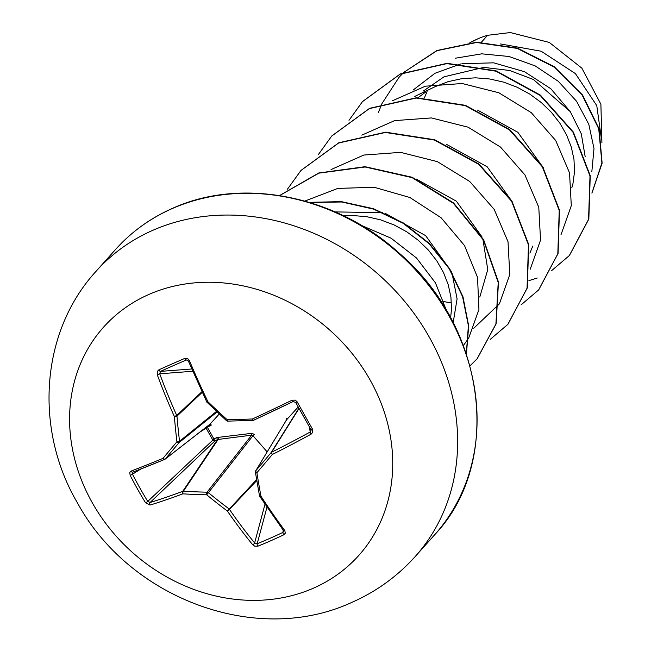 <?xml version="1.0" encoding="UTF-8"?>
<svg xmlns="http://www.w3.org/2000/svg" width="651" height="651" viewBox="0 0 651 651"><rect width="100%" height="100%" fill="white"/><g stroke="black" fill="none" stroke-linecap="round" stroke-linejoin="round"><path stroke-width="0.98" d="M283.787 534.788A341.132 170.774 138.7 0 1 270.792 540.745A341.132 170.774 138.7 0 1 257.886 546.197A1.929 0.952 -112 0 1 257.186 543.731A339.212 169.805 -41.3 0 0 270.019 538.312A339.212 169.805 -41.3 0 0 282.949 532.396L283.69 531.631L283.535 530.638A1.929 0.838 143.5 0 0 284.837 530.614L285.284 533.25L283.787 534.788A1.929 0.822 -115.4 0 1 282.949 532.396L283.144 530.109M164.508 459.484A340.392 36.041 153.1 0 1 132.975 472.048L132.487 474.213L130.167 475.385L129.769 472.496L130.989 471.129A342.32 36.244 -26.9 0 0 162.986 458.369A342.271 28.725 -46.6 0 1 176.934 441.801A342.271 147.533 -88.1 0 1 174.37 416.55A342.32 183.322 -112.6 0 1 157.241 374.667L157.314 371.444L158.901 369.809A341.132 55.905 -18.8 0 1 171.669 364.112A341.132 55.905 -18.8 0 1 184.803 358.4L187.74 358.611L189.384 360.516L188.554 361.102M251.725 433.338L254.476 434.396L252.962 435.69L251.62 435.177L217.499 439.523L216.628 437.57L251.725 433.338A1.929 0.423 85.7 0 1 251.62 435.177L207.067 492.18A1.929 1.579 38 0 1 208.41 492.701L206.692 494.817A342.271 143.537 169.7 0 1 182.89 493.84A342.32 88.048 148.3 0 1 150.039 505.07L145.523 502.743A341.132 258.821 -106.8 0 1 137.613 489.243A341.132 258.821 -106.8 0 1 130.167 475.385M209.215 424.769L209.947 424.224L211.363 425.03L207.368 427.316L213.967 439.075L216.628 437.57M148.77 294.504A171.221 148.648 41.8 0 1 370.167 380.111A171.221 148.648 41.8 0 1 313.546 588.13A171.221 148.648 41.8 0 1 92.157 502.523A171.221 148.648 41.8 0 1 148.77 294.504M257.886 546.197L254.769 546.181L252.694 544.765A342.32 183.322 -112.6 0 1 227.394 511.051A342.271 195.088 -139.4 0 1 206.692 494.817A1.929 0.765 91.2 0 1 207.067 492.18A340.343 142.732 -10.3 0 1 183.403 491.212A1.929 0.887 93.5 0 0 182.89 493.84A1.929 1.139 69.6 0 1 182.736 491.342A1.929 1.619 33.9 0 1 183.403 491.212L218.321 439.148L218.118 437.065M481.431 42.185L487.575 35.309A90.456 78.535 -138.2 0 0 478.029 38.751A90.456 78.535 -138.2 0 0 477.582 38.946L470.193 42.567M585.159 156.574L581.294 133.813L570.276 111.646L533.389 79.487L509.684 70.495L484.67 67.476M483.311 67.492L444.015 76.818L423.321 91.042M571.847 187.7L573.026 183.265L574.548 171.571L573.97 159.405L571.301 147.077L566.582 134.92L559.909 123.242L551.43 112.371L541.323 102.581L529.833 94.135L517.22 87.275L503.776 82.172L489.804 78.991L475.645 77.819L461.616 78.706L448.043 81.66L435.25 86.624M543.528 168.031L517.879 132.316L477.541 110.084M512.801 202.526L487.176 166.794L446.798 144.514M479.803 297.035L487.77 269.595L482.871 239.08M482.033 236.94L456.359 201.183L416.022 178.935M453.161 322.693L457.083 298.899L452.103 273.51M451.281 271.377L425.673 235.662L385.27 213.365M382.739 212.665L335.151 211.909M450.598 317.843L451.501 309.282L450.923 297.108L448.254 284.78L443.534 272.623L436.862 260.953L428.382 250.082L418.284 240.284L406.794 231.846L394.172 224.977L380.729 219.883L366.757 216.693L352.598 215.522L343.679 215.847M427.056 91.579L424.468 97.756M425.705 92.019L418.032 97.707M455.228 58.232L481.699 53.838L509.041 56.499L535.187 65.914L558.298 81.302L576.615 101.336L588.805 124.341L593.997 148.485L591.84 171.62M601.548 140.006L596.78 105.633L575.411 73.596L541.16 51.226L500.554 43.967M487.575 35.309L510.311 32.55L549.314 42.453L581.88 68.176L600.889 104.233L601.915 142.61M413.214 89.976L434.925 73.311L460.81 63.92M461.925 63.7L493.702 62.838L524.421 71.675L550.827 88.731L570.276 111.646M537.238 278.026L528.897 280.638M378.418 112.468L381.86 103.826M381.966 103.582L398.973 77.388L403.368 72.774M403.685 72.464L436.943 50.68L476.499 42.502L517.211 48.394L553.944 66.963L582.197 95.168L598.733 128.792L601.906 163.002L591.905 193.021M399.104 77.249L403.311 72.798M403.62 72.489L436.911 50.509L476.573 42.217L517.423 48.093L554.27 66.727L582.588 95.062L599.075 128.817L602.118 163.116L591.905 193.152M469.892 42.592L477.338 39.027M532.835 245.988L529.898 253.101M560.991 234.767L571.301 205.667L569.535 172.873L555.702 140.502L531.232 112.623L498.845 92.759L462.169 83.515L425.363 86.192L392.594 100.702M443.901 301.608L451.46 302.959M530.231 269.188L540.542 240.089L538.776 207.295L524.942 174.924L500.473 147.045L468.085 127.189L431.41 117.937L394.596 120.614L361.826 135.131M473.741 328.267L499.203 304.041M499.472 303.618L509.782 274.519L508.016 241.724L494.174 209.353L469.713 181.474L437.326 161.619L400.65 152.367L363.844 155.044L331.066 169.561M463.366 345.567L468.443 338.471M468.704 338.048L478.933 309.542L477.541 277.416L464.505 245.541L441.126 217.776L409.878 197.505L374.138 187.26L337.812 188.416L304.863 201.069M446.496 310.6L435.454 282.868L416.485 257.975L391.08 238.193L361.321 225.368M551.763 270.515L569.348 255.55L588.569 219.379L589.993 176.006L573.108 132.381L540.2 95.453L495.972 71.195L446.879 63.611L400.096 74.181L362.461 101.646L349.009 120.305M521.003 304.945L538.613 289.955L557.817 253.784L559.225 210.419L542.34 166.794L509.432 129.883L465.213 105.617L416.127 98.032L369.353 108.603L331.717 136.051L318.249 154.726M490.244 339.366L507.829 324.401L527.05 288.23L528.474 244.857L511.588 201.232L478.672 164.312L434.445 140.046L385.351 132.462L338.577 143.041L300.941 170.497L287.482 189.156M469.998 365.862L477.085 358.807L495.907 324.084L498.218 282.444L483.449 240.097L453.405 203.332L412.107 177.65L365.121 166.99L318.86 173.158L279.613 195.569M466.319 353.794L468.394 325.703L462.592 296.685L449.206 268.717L429.033 243.71L403.286 223.374L373.576 209.126L341.751 201.989L309.786 202.51M569.479 255.404L588.83 219.086L590.254 175.721L573.368 132.096L540.452 95.168L496.225 70.91L447.139 63.318L400.357 73.897L362.591 101.499M538.735 289.809L558.07 253.491L559.486 210.135L542.6 166.51L509.684 129.598L465.473 105.332L416.388 97.748L369.613 108.318L331.847 135.904M507.959 324.255L527.302 287.937L528.726 244.573L511.841 200.947L478.924 164.019L434.705 139.762L385.612 132.177L338.829 142.756L301.063 170.359M477.216 358.668L496.176 323.75L498.463 282.062L483.62 239.674L453.495 202.9L412.099 177.259L365.048 166.689L318.762 172.987L279.556 195.552M466.433 354.136L468.679 325.915L462.959 296.718L449.548 268.562L429.253 243.393L403.335 222.951L373.405 208.694L341.36 201.631L309.225 202.339M189.384 360.516A342.32 131.518 65.1 0 0 207.954 401.765A342.271 143.293 40.7 0 0 227.142 419.692A342.271 91.742 -6.2 0 0 252.458 418.975A342.32 36.244 -26.9 0 0 292.039 400.21L295.277 400.145L297.173 401.846L295.668 402.391L293.088 401.561L295.668 402.391L310.942 429.611A1.929 0.439 150.4 0 1 310.934 429.57A339.212 31.964 -118.3 0 1 295.668 402.359M297.173 401.846A341.132 32.151 61.7 0 0 312.529 429.204L312.749 432.297L311.088 434.152L310.21 431.995L310.934 429.57M286.009 420.733L286.326 418.105A1.929 1.212 -138.4 0 1 286.619 419.765L255.656 470.925A1.929 1.701 31.2 0 1 255.794 470.722A340.343 22.94 -51.5 0 0 271.174 452.559A1.929 1.652 32 0 1 271.703 452.168A340.392 87.551 -31.7 0 0 310.21 431.995L309.388 426.861M267.162 451.892L252.962 435.69L208.41 492.701A340.343 193.99 40.6 0 0 228.997 508.838A1.929 1.579 43.4 0 1 229.469 509.416A1.929 0.602 145.4 0 1 227.394 511.051L256.616 479.616M298.207 406.956L286.619 419.765L255.794 470.722A1.929 0.871 -139.6 0 0 256.893 472.716A1.929 0.749 170.9 0 1 255.404 472.227A1.929 0.749 170.9 0 1 255.452 471.983A1.929 1.701 31.2 0 1 255.656 470.925A1.929 1.929 0 0 0 255.404 472.227L259.472 495.688A1.929 0.879 169.4 0 1 259.521 495.403M186.902 359.922L186.235 360.052A339.212 55.587 161.2 0 0 160.471 371.387L159.715 373.804A340.392 182.288 67.4 0 0 176.738 415.452A1.929 1.595 46.7 0 1 176.974 416.135A340.343 146.703 91.9 0 0 179.53 441.232A1.929 1.627 51.1 0 1 179.188 442.501A340.343 28.563 133.4 0 0 165.313 458.979L209.947 424.224L219.232 414.044M165.313 458.979A1.929 1.684 52.1 0 1 164.793 459.362A1.929 1.147 -112.4 0 1 164.654 459.435L164.654 459.435A1.929 1.147 -112.4 0 1 162.986 458.369A1.929 1.156 -140.2 0 0 165.313 458.979M140.738 469.062L132.487 474.213A339.212 257.365 73.2 0 0 139.892 487.998A339.212 257.365 73.2 0 0 147.753 501.416L150.072 502.507A340.392 87.551 -31.7 0 0 182.736 491.342L217.499 439.523L214.838 441.028A1.929 1.172 46.5 0 1 212.657 439.807L206.139 428.187A1.929 1.229 58 0 1 205.903 427.406M256.771 480.528L229.469 509.416A340.392 182.288 67.4 0 0 254.631 542.942L257.186 543.731L266.959 507.227M253.605 420.245A1.929 1.709 51.2 0 1 253.093 420.326A1.929 0.464 87.7 0 1 252.962 420.408A1.929 1.929 0 0 0 253.703 420.229L253.703 420.229A1.929 0.602 65.1 0 0 253.76 420.188A340.392 36.041 153.1 0 0 293.048 401.569M150.039 505.07A1.929 1.326 72.9 0 1 150.072 502.507L214.838 441.028L213.967 439.075L147.753 501.416A1.929 0.407 148.6 0 1 145.523 502.743M206.953 426.592L207.368 427.316A1.929 0.415 148.2 0 0 206.139 428.187L199.881 432.101M209.305 424.761L210.11 425.966M187.496 360.093L186.235 360.052A1.929 0.806 -113.2 0 1 184.803 358.4M186.886 359.922L188.391 361.102L206.896 402.204A1.929 1.929 0 0 0 207.295 402.757L207.954 401.765L207.018 402.115M191.752 368.987L160.471 371.387A1.929 0.968 -114.3 0 1 158.901 369.809M226.572 420.522L226.426 420.627A1.929 1.929 0 0 0 227.744 421.124A1.929 0.602 89 0 1 227.142 419.692L226.426 420.627L207.49 402.692M192.737 371.265L159.715 373.804L157.241 374.667M201.932 391.707L176.738 415.452L174.37 416.55A1.929 0.456 175.2 0 0 176.974 416.135L202.225 392.341M292.039 400.21L293.088 401.561L253.703 420.229A1.929 0.602 65.1 0 1 252.458 418.975A1.929 0.464 87.7 0 0 252.962 420.408L227.744 421.124A1.929 0.602 89 0 0 227.915 421.042M216.449 411.456L179.53 441.232A1.929 0.586 173.2 0 1 176.934 441.801A1.929 1.033 -139.6 0 0 179.188 442.501L217.019 411.985M312.529 429.204A1.929 0.439 150.4 0 1 310.942 429.611L311.145 430.173M132.975 472.048A1.929 1.343 -111 0 1 132.796 472.138L132.796 472.138A1.929 1.343 -111 0 1 130.989 471.129M311.088 434.152A342.32 88.048 148.3 0 1 272.362 454.447A1.929 0.61 -116.6 0 1 271.703 452.168L299.045 408.454M284.837 530.614A342.32 131.518 65.1 0 1 260.978 496.257A1.929 0.627 146.9 0 1 259.749 496.387A1.929 1.929 0 0 1 259.472 495.688A1.929 0.879 169.4 0 0 260.978 496.257A342.271 95.738 87.9 0 1 256.893 472.716A342.271 23.07 128.5 0 0 272.362 454.447A1.929 0.741 -139.9 0 1 271.174 452.559L298.907 408.21M283.535 530.638L259.749 496.387A1.929 0.627 146.9 0 1 259.749 496.086M264.973 504.281L254.631 542.942A1.929 0.797 140.7 0 1 252.694 544.765M152.692 230.364A214.024 185.804 41.8 0 1 407.119 304.416A214.024 185.804 41.8 0 1 415.265 556.483C397.509 576.241 376.408 591.523 351.963 602.338C256.274 646.663 129.24 598.277 77.445 502.881C34.137 429.44 40.321 331.994 96.079 271.28A214.024 185.804 41.8 0 1 152.692 230.364M115.512 249.528C131.315 231.911 150.283 218.199 172.425 208.393C241.334 176.803 335.664 195.129 399.161 253.125C486.623 327.803 502.979 462.951 434.697 534.731A214.024 185.804 -138.2 0 0 426.551 282.672A214.024 185.804 -138.2 0 0 172.124 208.613A214.024 185.804 -138.2 0 0 115.512 249.528L96.079 271.28M434.697 534.731L415.265 556.483M414.801 96.421L435.462 86.518M209.655 424.485L165.102 459.175A1.929 1.929 0 0 1 164.654 459.435L132.796 472.138"/></g></svg>
